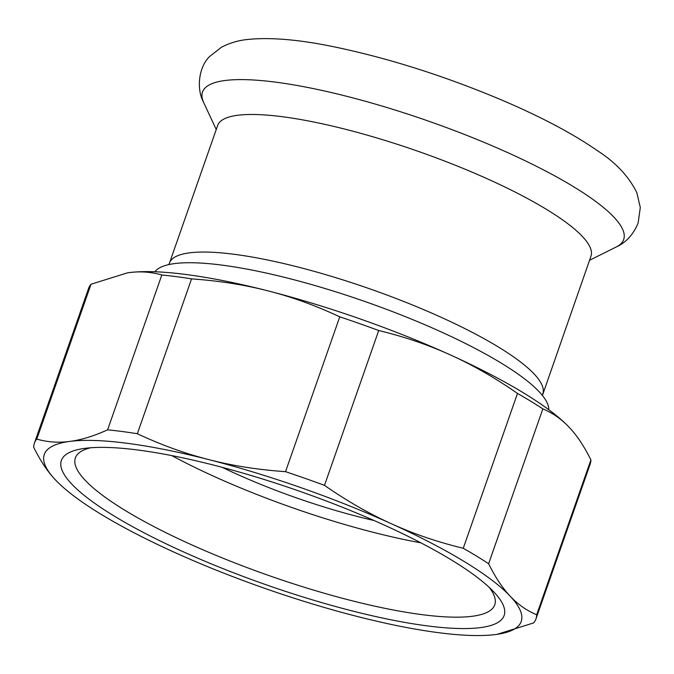 <?xml version="1.0" encoding="UTF-8"?>
<svg xmlns="http://www.w3.org/2000/svg" width="674" height="674" viewBox="0 0 674 674"><rect width="100%" height="100%" fill="white"/><g stroke="black" fill="none" stroke-linecap="round" stroke-linejoin="round"><path stroke-width="1.01" d="M548.746 409.691A209.1 44.273 -160.7 0 0 520.126 375.57A209.1 44.273 -160.7 0 0 394.265 312.289A209.1 44.273 -160.7 0 0 198.56 262.953A209.1 44.273 -160.7 0 0 155.61 270.914A209.1 44.273 -160.7 0 0 154.902 271.765M542.789 393.801A197.777 41.881 19.3 0 0 397.188 298.919A197.777 41.881 19.3 0 0 169.469 263.062L217.651 125.49A197.777 41.881 19.3 0 1 418.15 151.33A197.777 41.881 19.3 0 1 590.972 256.221L542.41 395.461M374.104 520.53A169.899 35.975 19.3 0 1 222.235 467.352M420.854 542.823A219.994 46.582 19.3 0 1 171.794 455.607M90.645 447.763A222.167 47.045 -160.7 0 0 75.378 457.941A222.167 47.045 -160.7 0 0 239.329 564.669A222.167 47.045 -160.7 0 0 481.506 614.444A222.167 47.045 -160.7 0 0 494.75 604.797A222.167 47.045 -160.7 0 0 489.164 587.324M490.158 625.683A234.569 49.665 -160.7 0 0 494.118 592.244A234.569 49.665 -160.7 0 0 299.163 491.093A234.569 49.665 -160.7 0 0 83.702 448.522A234.569 49.665 -160.7 0 0 193.935 556.522A234.569 49.665 -160.7 0 0 490.158 625.683M495.744 634.52A252.666 53.499 -160.7 0 0 497.151 634.327A252.666 53.499 -160.7 0 0 510.21 596.204A252.666 53.499 -160.7 0 0 391.442 523.774A252.666 53.499 -160.7 0 0 208.999 459.668A252.666 53.499 -160.7 0 0 69.759 441.419A252.666 53.499 -160.7 0 0 55.074 479.509A252.666 53.499 -160.7 0 0 55.293 479.736A252.666 53.499 -160.7 0 0 174.06 552.166A252.666 53.499 -160.7 0 0 356.504 616.28A252.666 53.499 -160.7 0 0 495.744 634.52M569.53 427.67A252.666 53.499 -160.7 0 0 569.311 427.442A252.666 53.499 -160.7 0 0 450.544 355.013A252.666 53.499 -160.7 0 0 268.1 290.898A252.666 53.499 -160.7 0 0 128.86 272.658A252.666 53.499 -160.7 0 0 127.445 272.852A252.666 53.499 -160.7 0 0 127.437 272.852L128.86 272.658C140.175 271.125 151.17 271.9 161.827 274.992A265.733 56.262 -160.7 0 1 191.559 278.884C218.966 280.78 244.477 284.79 268.1 290.898C291.758 296.889 315.651 305.533 339.763 316.831A265.733 56.262 -160.7 0 1 378.721 330.521C404.484 336.756 428.42 344.919 450.535 355.013C472.701 364.988 495.011 377.794 517.489 393.422A265.733 56.262 -160.7 0 1 542.848 408.891C552.849 413.061 561.669 419.245 569.311 427.442L569.53 427.67M569.311 427.442C577.003 435.522 584.198 446.348 590.904 459.912A265.733 56.262 -160.7 0 1 590.213 463.998L535.99 618.842A265.733 56.262 19.3 0 0 536.673 614.755C526.68 610.585 517.859 604.401 510.21 596.204C502.526 588.124 495.331 577.298 488.625 563.734L542.848 408.891M497.151 634.327L533.589 622.936A265.733 56.262 19.3 0 0 535.99 618.842M488.625 563.734A265.733 56.262 19.3 0 0 463.257 548.274C437.493 542.031 413.558 533.867 391.442 523.774C369.276 513.799 346.967 500.993 324.489 485.364L378.721 330.521M324.489 485.364A265.733 56.262 19.3 0 0 285.532 471.674C258.134 469.778 232.614 465.776 208.999 459.668C185.333 453.669 161.448 445.025 137.336 433.736L191.559 278.884M137.336 433.736A265.733 56.262 19.3 0 0 107.604 429.835C93.652 436.145 81.032 440.004 69.759 441.419C58.394 442.953 47.399 442.178 36.792 439.086L91.015 284.243A265.733 56.262 -160.7 0 0 88.614 288.337L34.391 443.18A265.733 56.262 19.3 0 1 36.792 439.086M55.243 479.694L55.293 479.736C47.601 471.657 40.406 460.839 33.7 447.266A265.733 56.262 19.3 0 1 34.391 443.18M91.015 284.243L127.428 272.852M536.673 614.755L590.904 459.912M463.257 548.274L517.489 393.422M285.532 471.674L339.763 316.831M107.604 429.835L161.827 274.992M216.236 129.518L203.691 102.558A223.128 47.247 19.3 0 1 428.706 121.185A223.128 47.247 19.3 0 1 616.179 247.013L589.556 260.257M203.691 102.558C196.201 89.078 198.594 67.105 209.606 56.515L221.569 47.155C229.935 42.883 238.638 40.33 247.687 39.48C270.518 37.121 299.601 39.623 334.944 47.003C389.353 58.427 445.025 76.137 501.953 100.14C541.256 116.914 573.153 133.814 597.636 150.833C615.859 162.602 628.935 176.58 636.863 192.764L640.3 207.541L638.118 223.069C633.257 234.662 625.944 242.64 616.179 247.013M169.469 263.062L168.727 264.604"/></g></svg>
